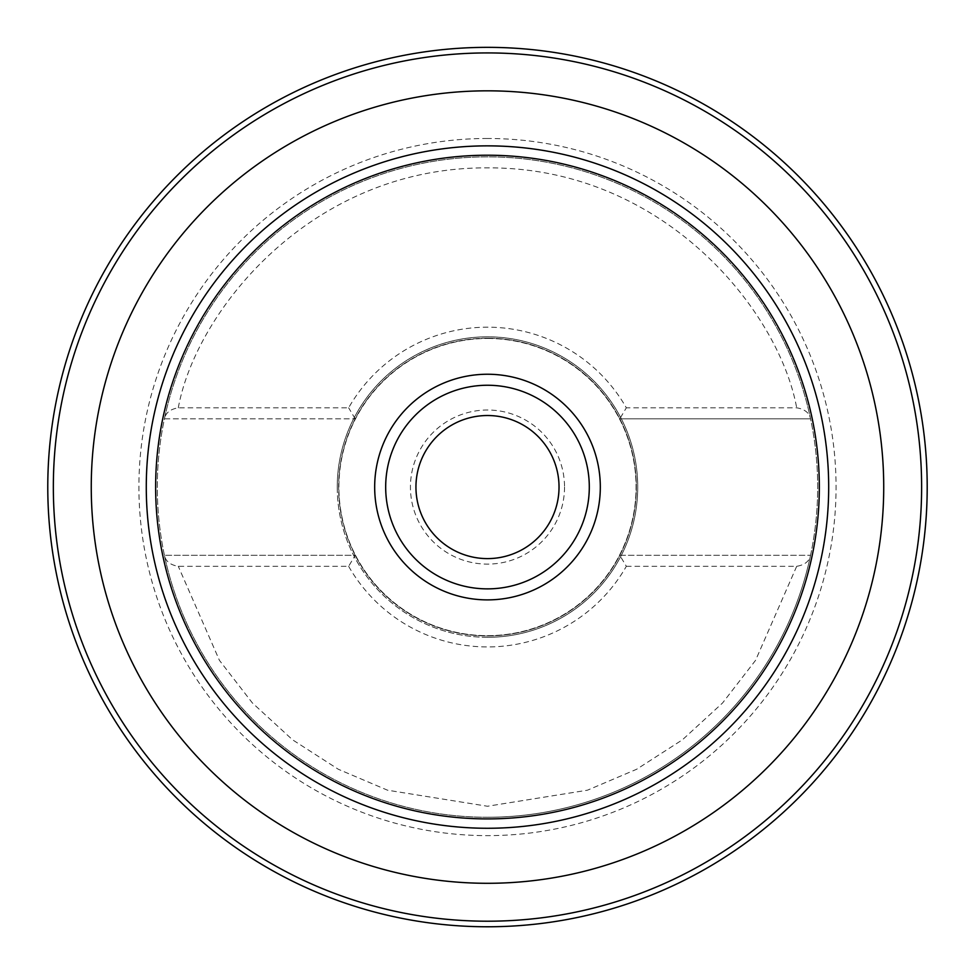 <?xml version="1.0" encoding="UTF-8"?>
<svg xmlns="http://www.w3.org/2000/svg" width="976" height="976" viewBox="0 0 976 976"><rect width="100%" height="100%" fill="white"/><g stroke="black" fill="none" stroke-linecap="round" stroke-linejoin="round"><path stroke-width="0.73" stroke-dasharray="4.88 3.66" d="M487.488 338.477A148.584 148.584 0 0 1 616.173 561.359A148.584 148.584 0 0 1 358.802 561.359A148.584 148.584 0 0 1 487.488 338.477A148.584 148.584 0 0 0 338.904 487.061A148.584 148.584 0 0 0 487.488 635.657A148.584 148.584 0 0 0 636.071 487.061A148.584 148.584 0 0 0 487.488 338.477M487.488 338.196A148.864 148.864 0 0 1 634.485 510.594A148.864 148.864 0 0 1 441.018 628.483A148.864 148.864 0 0 1 487.488 338.196M487.488 637.304A150.243 150.243 0 0 0 637.731 487.061A150.243 150.243 0 0 0 487.488 336.818A150.243 150.243 0 0 0 337.245 487.061A150.243 150.243 0 0 0 487.488 637.304M355.191 555.307A148.864 148.864 0 0 1 487.488 338.196A148.864 148.864 0 0 1 619.784 555.307A148.864 148.864 0 0 1 355.191 555.307L164.419 555.307L355.191 555.307L348.639 566.312L178.291 566.312C170.288 564.982 165.664 561.322 164.419 555.307A330.193 330.193 0 0 1 164.419 418.826L355.191 418.826L164.419 418.826C165.639 412.836 170.263 409.164 178.291 407.809L348.639 407.809A159.869 159.869 0 0 1 626.336 407.809L619.784 418.826L810.556 418.826L619.784 418.826M337.245 487.061A150.243 150.243 0 0 0 562.603 617.174A150.243 150.243 0 0 0 562.603 356.948A150.243 150.243 0 0 0 337.245 487.061M348.639 566.312A159.869 159.869 0 0 0 626.336 566.312L619.784 555.307L810.556 555.307L619.784 555.307M355.191 418.826L348.639 407.809M564.531 487.061A77.043 77.043 0 0 1 448.96 553.782A77.043 77.043 0 0 1 448.96 420.339A77.043 77.043 0 0 1 564.531 487.061M626.336 566.312L796.684 566.312C804.712 564.958 809.336 561.298 810.556 555.307A330.193 330.193 0 0 0 810.556 418.826C809.311 412.811 804.688 409.139 796.684 407.809L626.336 407.809M796.684 566.312L755.558 660.337L722.594 702.952L682.419 739.808L636.681 769.247L587.467 790.194L487.488 806.249L387.509 790.194L338.294 769.247L292.556 739.808L252.381 702.952L219.417 660.337L178.291 566.312M178.291 407.809C196.042 310.551 311.625 166.908 487.488 167.872C663.338 166.908 778.933 310.551 796.684 407.809M487.488 415.52A71.541 71.541 0 0 0 415.947 487.061A71.541 71.541 0 0 0 487.488 558.601A71.541 71.541 0 0 0 559.028 487.061A71.541 71.541 0 0 0 487.488 415.52M164.419 418.826A330.193 330.193 0 0 1 810.556 418.826A330.193 330.193 0 0 0 164.419 418.826M487.488 817.254A330.193 330.193 0 0 1 164.419 555.307A330.193 330.193 0 0 0 817.681 487.061A330.193 330.193 0 0 0 487.488 156.868A330.193 330.193 0 0 0 157.295 487.061A330.193 330.193 0 0 0 487.488 817.254A330.193 330.193 0 0 0 817.681 487.061A330.193 330.193 0 0 0 487.488 156.868A330.193 330.193 0 0 0 157.295 487.061A330.193 330.193 0 0 0 810.556 555.307A330.193 330.193 0 0 1 487.488 817.254M487.488 926.773A439.712 439.712 0 0 0 868.286 267.204A439.712 439.712 0 0 0 106.689 267.204A439.712 439.712 0 0 0 487.488 926.773M385.679 487.061A101.809 101.809 0 0 1 538.398 398.891A101.809 101.809 0 0 1 538.398 575.23A101.809 101.809 0 0 1 385.679 487.061M91.256 487.061A396.232 396.232 0 0 1 685.603 143.911A396.232 396.232 0 0 1 685.603 830.21A396.232 396.232 0 0 1 91.256 487.061M487.488 138.482A348.578 348.578 0 0 0 138.909 487.061A348.578 348.578 0 0 0 487.488 835.639A348.578 348.578 0 0 0 836.066 487.061A348.578 348.578 0 0 0 487.488 138.482"/><path stroke-width="1.46" d="M415.947 487.061A71.541 71.541 0 0 0 523.258 549.024A71.541 71.541 0 0 0 523.258 425.109A71.541 71.541 0 0 0 415.947 487.061M487.488 926.773A439.712 439.712 0 0 0 927.2 487.061A439.712 439.712 0 0 0 487.488 47.348A439.712 439.712 0 0 0 47.775 487.061A439.712 439.712 0 0 0 487.488 926.773M487.488 588.87A101.809 101.809 0 0 0 589.297 487.061A101.809 101.809 0 0 0 487.488 385.252A101.809 101.809 0 0 0 385.679 487.061A101.809 101.809 0 0 0 487.488 588.87M921.625 487.061A434.137 434.137 0 0 0 270.413 111.093A434.137 434.137 0 0 0 270.413 863.04A434.137 434.137 0 0 0 921.625 487.061M374.674 487.061A112.813 112.813 0 0 0 543.9 584.77A112.813 112.813 0 0 0 543.9 389.363A112.813 112.813 0 0 0 374.674 487.061M91.256 487.061A396.232 396.232 0 0 1 685.603 143.911A396.232 396.232 0 0 1 685.603 830.21A396.232 396.232 0 0 1 91.256 487.061M155.635 487.061A331.852 331.852 0 0 1 653.408 199.677A331.852 331.852 0 0 1 653.408 774.456A331.852 331.852 0 0 1 155.635 487.061M146.278 487.061A341.21 341.21 0 0 0 658.092 782.557A341.21 341.21 0 0 0 658.092 191.577A341.21 341.21 0 0 0 146.278 487.061"/></g></svg>
